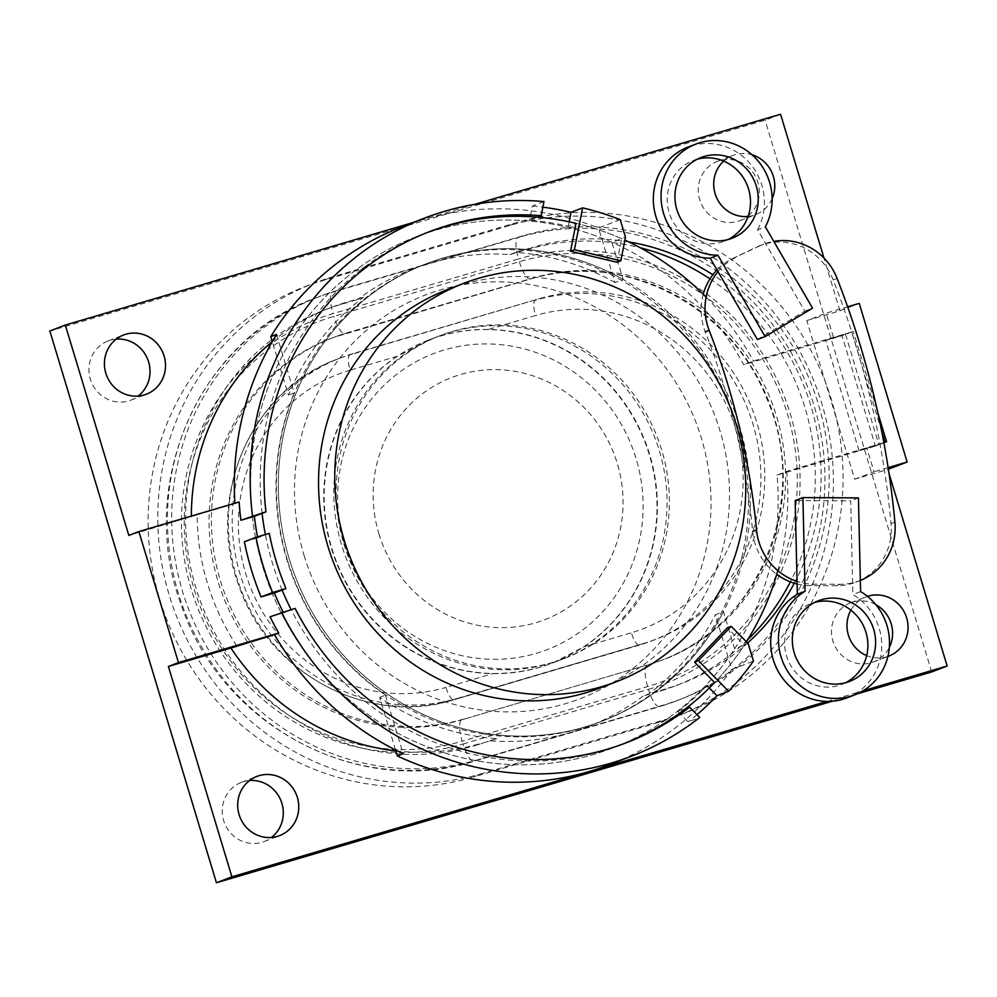 <?xml version="1.0" encoding="UTF-8"?>
<svg xmlns="http://www.w3.org/2000/svg" width="997" height="997" viewBox="0 0 997 997"><rect width="100%" height="100%" fill="white"/><g stroke="black" fill="none" stroke-linecap="round" stroke-linejoin="round"><path stroke-width="0.75" stroke-dasharray="4.99 3.74" d="M748.174 643.563L744.31 645.059L727.336 627.798M685.712 708.643L677.985 711.609A273.839 262.298 69 0 0 706.935 685.537L714.662 682.559A273.839 262.298 69 0 0 744.31 645.059L734.639 648.773L723.448 611.672L715.323 614.788L731.81 669.398A288.258 276.094 -111 0 1 609.603 764.612M283.048 611.946A273.839 262.298 69 0 0 283.509 612.856L295.112 608.394M257.5 536.86A273.839 262.298 69 0 0 257.687 537.844L269.29 533.383M620.196 219.652L598.536 227.977L615.024 282.575L623.15 279.459L611.946 242.358L621.605 238.644A273.839 262.298 69 0 0 576.017 223.316L568.278 226.282A273.839 262.298 69 0 0 529.594 220.138L537.333 217.172M611.946 242.358A273.839 262.298 69 0 0 416.148 236.775A273.839 262.298 69 0 0 269.502 586.473A273.839 262.298 69 0 0 612.557 748.037A273.839 262.298 69 0 0 734.639 648.773M677.985 711.609L688.117 721.928L699.72 717.466M696.978 714.675A288.258 276.094 -111 0 1 688.117 721.928M709.341 687.98L706.935 685.537M616.981 262.273L621.605 238.644L625.48 237.161M543.963 201.568L532.361 206.03L529.594 220.138M568.278 226.282L569.162 221.783M532.361 206.03A288.258 276.094 -111 0 1 542.867 207.177M402.863 226.444A288.258 276.094 -111 0 1 422.94 219.639A288.258 276.094 -111 0 1 598.536 227.977M234.906 503.248A288.258 276.094 69 0 0 234.918 503.622L239.18 501.99M283.509 612.856L270.037 616.819M731.81 669.398L753.458 661.073M244.377 541.77L257.687 537.844M249.549 780.526A31.705 30.371 69 0 0 241.386 782.371A31.705 30.371 69 0 0 224.412 822.861A31.705 30.371 69 0 0 264.13 841.568A31.705 30.371 69 0 0 271.433 837.48M887.891 656.412A31.705 30.371 -111 0 1 866.667 655.602M875.827 604.668A31.705 30.371 69 0 0 850.678 602.786A31.705 30.371 69 0 0 832.906 640.984A31.705 30.371 69 0 0 873.422 661.996A31.705 30.371 69 0 0 889.324 647.389M850.902 610.164A31.705 30.371 -111 0 1 866.144 596.854A31.705 30.371 -111 0 1 867.477 596.38M116.288 339.105A31.705 30.371 69 0 0 108.125 340.949A31.705 30.371 69 0 0 91.138 381.44A31.705 30.371 69 0 0 130.856 400.146A31.705 30.371 69 0 0 138.159 396.058M772.127 198.727A31.705 30.371 -111 0 1 755.614 214.629A31.705 30.371 -111 0 1 748.099 216.424M748.311 215.788A31.705 30.371 69 0 0 755.003 175.609A31.705 30.371 69 0 0 717.404 161.377A31.705 30.371 69 0 0 699.632 199.562A31.705 30.371 69 0 0 740.148 220.574A31.705 30.371 69 0 0 747.451 216.474M723.685 161.103A31.705 30.371 -111 0 1 732.87 155.432A31.705 30.371 -111 0 1 752.012 154.772M615.024 282.575A245.013 234.681 69 0 0 515.686 252.391L509.891 254.621A245.013 234.681 69 0 0 429.632 263.258L336.911 290.576A245.013 234.681 69 0 0 319.85 296.358A245.013 234.681 69 0 0 185.43 600.406A245.013 234.681 69 0 0 478.523 759.589L663.952 704.929A245.013 234.681 69 0 0 681.013 699.146A245.013 234.681 69 0 0 815.434 395.111A245.013 234.681 69 0 0 522.353 235.928L429.632 263.258A245.013 234.681 69 0 0 412.571 269.04A245.013 234.681 69 0 0 357.711 299.474L363.506 297.243A245.013 234.681 69 0 0 288.42 395.173L272.268 341.672A230.606 220.885 69 0 0 272.156 341.772M464.091 718.949A201.78 193.268 -111 0 1 222.73 587.856A201.78 193.268 -111 0 1 333.422 337.472A201.78 193.268 -111 0 1 347.479 332.711L532.909 278.051A201.78 193.268 -111 0 1 774.27 409.144A201.78 193.268 -111 0 1 663.578 659.528A201.78 193.268 -111 0 1 649.521 664.289L461.773 719.834A20.177 5.783 -106.4 0 0 462.184 741.232A221.957 212.598 -111 0 1 194.079 588.915A221.957 212.598 -111 0 1 333.908 316.361L519.35 261.713A221.957 212.598 -111 0 1 787.468 414.029A221.957 212.598 -111 0 1 647.626 686.572L462.184 741.232M488.268 329.471C467.443 329.172 447.753 332.637 429.184 339.865L397.467 356.216A172.955 165.664 69 0 0 331.827 548.313A172.955 165.664 69 0 0 493.266 673.486C514.788 673.498 534.778 669.922 553.223 662.743L584.068 646.729A172.955 165.664 69 0 0 649.708 454.62A172.955 165.664 69 0 0 488.281 329.459L535.588 315.513A14.407 4.125 73.6 0 1 535.289 300.234A180.158 172.556 -111 0 1 750.791 417.282A180.158 172.556 -111 0 1 651.963 640.834A180.158 172.556 -111 0 1 639.413 645.084A14.407 4.125 73.6 0 1 639.326 645.121A14.407 4.125 73.6 0 1 631.375 632.783A165.751 158.76 69 0 0 735.811 429.246A165.751 158.76 69 0 0 535.588 315.513M457.847 698.261L643.277 643.601A180.158 172.556 69 0 0 655.827 639.351A180.158 172.556 69 0 0 754.667 415.786A180.158 172.556 69 0 0 539.153 298.739L353.723 353.399A180.158 172.556 69 0 0 341.173 357.649A180.158 172.556 69 0 0 242.333 581.214A180.158 172.556 69 0 0 457.847 698.261L453.971 699.744A14.407 4.125 73.6 0 1 453.884 699.769A14.407 4.125 73.6 0 1 445.946 687.432L493.266 673.486M341.485 544.599A172.955 165.664 -111 0 1 438.406 336.313A172.955 165.664 -111 0 1 655.079 438.344A172.955 165.664 -111 0 1 562.458 659.204A172.955 165.664 -111 0 1 341.485 544.599M395.547 750.006L379.67 697.389A245.013 234.681 69 0 0 496.78 738.665L474.348 745.793A230.606 220.885 -111 0 1 198.503 595.969A230.606 220.885 -111 0 1 325.022 309.818A230.606 220.885 -111 0 1 341.086 304.372L357.711 299.474M490.985 740.896A245.013 234.681 69 0 0 571.231 732.259A245.013 234.681 69 0 0 588.305 726.477A245.013 234.681 69 0 0 643.152 696.043L648.96 693.812A245.013 234.681 69 0 0 715.323 614.788M747.65 639.787A230.606 220.885 -111 0 1 675.854 685.699A230.606 220.885 -111 0 1 659.79 691.145L643.152 696.043M509.891 254.621L526.516 249.724A230.606 220.885 -111 0 1 640.336 247.779M709.976 278.886A230.606 220.885 -111 0 1 790.372 581.849M236.725 645.794A230.606 220.885 -111 0 1 197.157 514.751L128.825 535.414M234.918 503.622L197.157 514.751M276.543 334.394L294.215 392.943L288.42 395.173M379.67 697.389L385.465 695.158A245.013 234.681 -111 0 1 294.215 392.943M385.465 695.158L403.137 753.707M272.243 341.61L272.268 341.672A230.606 220.885 69 0 1 330.817 307.587A230.606 220.885 69 0 1 346.881 302.141L363.506 297.243M496.78 738.665L474.348 745.793M395.821 750.878A230.606 220.885 69 0 0 480.155 743.563M623.15 279.459A245.013 234.681 69 0 0 426.479 263.694A245.013 234.681 69 0 0 295.274 576.578A245.013 234.681 69 0 0 602.213 721.13A245.013 234.681 69 0 0 723.448 611.672M191.362 516.085A230.606 220.885 69 0 0 191.362 516.982M475.145 204.248L412.758 222.643M883.865 442.581L859.003 450.607L878.868 444.749L845.543 334.394L825.678 340.251L853.282 331.428L877.796 412.633M886.595 441.783L878.868 444.749M859.003 450.607L825.678 340.251M853.282 331.428L845.543 334.394M833.417 337.285L826.127 313.145L847.624 306.802M889.012 473.438L887.804 469.437L854.691 479.208L806.797 320.573L826.127 313.145M854.691 479.208L874.02 471.78L866.729 447.641M888.128 467.618L874.02 471.78M806.797 320.573L839.91 310.802L859.24 303.387M659.79 691.145L665.585 688.915A230.606 220.885 69 0 0 681.649 683.468A230.606 220.885 69 0 0 728.471 658.344A230.606 220.885 69 0 0 747.625 643.003M665.585 688.915L648.96 693.812M515.686 252.391L532.311 247.493L526.516 249.724M628.621 241.86A230.606 220.885 69 0 0 601.876 239.031A230.606 220.885 69 0 0 532.311 247.493M482.685 773.385A259.432 248.49 -111 0 1 172.356 604.83A259.432 248.49 -111 0 1 314.678 282.911A259.432 248.49 -111 0 1 332.749 276.792L518.178 222.132A259.432 248.49 -111 0 1 828.507 390.687A259.432 248.49 -111 0 1 686.185 712.606A259.432 248.49 -111 0 1 668.115 718.725L482.685 773.385L473.014 777.099L658.456 722.439A259.432 248.49 69 0 0 676.514 716.32A259.432 248.49 69 0 0 818.849 394.388A259.432 248.49 69 0 0 508.52 225.845L323.09 280.493A259.432 248.49 69 0 0 305.02 286.625A259.432 248.49 69 0 0 162.685 608.544A259.432 248.49 69 0 0 473.014 777.099M794.297 583.195A230.606 220.885 69 0 0 712.843 274.736M780.564 114.244L765.098 120.176L49.85 330.992M832.408 701.215L856.822 694.012M827.074 701.402L863.041 690.809M931.684 671.953L765.098 120.176M839.91 310.802L823.983 258.049M344.688 544.561A158.535 151.856 69 0 0 602.911 611.56A158.535 151.856 69 0 0 523.55 348.738A158.535 151.856 69 0 0 344.688 544.561M378.91 533.781A129.71 124.239 69 0 0 590.174 588.591A129.71 124.239 69 0 0 525.257 373.563A129.71 124.239 69 0 0 378.91 533.781M331.44 548.462A172.955 165.664 69 0 0 552.4 663.067A172.955 165.664 69 0 0 645.022 442.207A172.955 165.664 69 0 0 428.361 340.164A172.955 165.664 69 0 0 331.44 548.462M343.815 543.714A172.955 165.664 69 0 0 564.776 658.319A172.955 165.664 69 0 0 657.397 437.459A172.955 165.664 69 0 0 440.724 335.416A172.955 165.664 69 0 0 343.815 543.714M304.073 555.429A216.187 207.077 69 0 0 656.188 646.779A216.187 207.077 69 0 0 547.989 288.395A216.187 207.077 69 0 0 304.073 555.429M287.248 559.516A245.013 234.681 -111 0 1 424.548 264.429A245.013 234.681 -111 0 1 731.486 408.994A245.013 234.681 -111 0 1 600.281 721.878A245.013 234.681 -111 0 1 287.248 559.516M289.18 558.781A245.013 234.681 69 0 0 602.213 721.13A245.013 234.681 69 0 0 733.431 408.247A245.013 234.681 69 0 0 426.479 263.694A245.013 234.681 69 0 0 289.18 558.781M777.024 475.071L786.695 471.369L885.049 442.369L875.391 446.083L842.066 335.727L743.712 364.728A273.839 262.298 69 0 0 416.148 236.775A273.839 262.298 69 0 0 269.502 586.473A273.839 262.298 69 0 0 612.557 748.037A273.839 262.298 69 0 0 777.024 475.071L875.391 446.083M881.684 431.227L851.737 332.013L753.383 361.014L743.712 364.728M851.737 332.013L842.066 335.727M786.695 471.369A273.839 262.298 -111 0 1 777.797 570.608M746.417 641.769A273.839 262.298 -111 0 1 714.662 682.559M624.147 743.575A273.839 262.298 -111 0 1 622.215 744.323A273.839 262.298 -111 0 1 291.087 609.578M282.089 590.05A273.839 262.298 -111 0 1 265.364 534.542M262.086 513.318A273.839 262.298 -111 0 1 425.819 233.074A273.839 262.298 -111 0 1 427.75 232.338M576.017 223.316A273.839 262.298 -111 0 1 624.895 240.127M706.113 297.106A273.839 262.298 -111 0 1 753.383 361.014M447.516 289.579A213.308 204.31 -111 0 1 720.046 430.916A213.308 204.31 -111 0 1 600.518 687.818M703.246 294.252A58.574 56.106 69 0 0 705.29 331.851A720.644 690.248 69 0 1 752.66 531.438A58.574 56.106 69 0 0 776.738 574.309M797.102 583.98A58.574 56.106 69 0 0 810.15 585.613L836.209 585.75A58.574 56.106 69 0 0 855.875 582.173A58.574 56.106 69 0 0 891.031 523.562A864.773 828.295 69 0 0 833.193 279.858A58.574 56.106 69 0 0 759.951 245.623A58.574 56.106 69 0 0 755.9 247.368L759.764 245.885A58.574 56.106 -111 0 1 763.814 244.14A58.574 56.106 -111 0 1 773.784 241.374M860.336 580.453A58.574 56.106 -111 0 1 859.738 580.69A58.574 56.106 -111 0 1 840.072 584.267L814.013 584.13A58.574 56.106 -111 0 1 797.039 581.363M759.764 245.885L732.546 258.609A58.574 56.106 69 0 0 716.98 269.913M717.99 271.645A58.574 56.106 -111 0 1 736.409 257.126M732.546 258.609L755.9 247.368M846.914 697.888A57.652 55.221 69 0 0 881.672 649.109A57.652 55.221 69 0 0 852.859 594.548L850.715 500.855L795.182 500.556M860.585 591.582L852.859 594.548M858.442 497.889L850.715 500.855M845.531 682.746A43.232 41.413 -111 0 1 841.742 684.428A43.232 41.413 -111 0 1 827.223 687.07A43.232 41.413 -111 0 1 785.437 651.502A43.232 41.413 -111 0 1 810.735 603.708A43.232 41.413 -111 0 1 814.674 602.425M757.396 339.566L804.816 311.151L757.595 229.759L765.335 226.793M757.595 229.759A57.652 55.221 69 0 0 750.38 164.007A57.652 55.221 69 0 0 688.179 147.02M804.816 311.151L812.555 308.185M697.289 159.196A43.232 41.413 69 0 0 693.351 160.48A43.232 41.413 69 0 0 687.182 163.483A43.232 41.413 69 0 0 671.617 218.979A43.232 41.413 69 0 0 724.358 241.199A43.232 41.413 69 0 0 728.146 239.517M336.911 290.576L332.662 292.208A20.177 5.783 -106.4 0 0 333.085 313.606A224.836 215.352 69 0 0 191.424 589.701A224.836 215.352 69 0 0 463.019 743.986A20.177 5.783 -106.4 0 0 474.136 761.259A20.177 5.783 -106.4 0 0 474.26 761.222A245.013 234.681 -111 0 1 181.18 602.038A245.013 234.681 -111 0 1 315.6 297.991A245.013 234.681 -111 0 1 332.662 292.208L518.091 237.56A20.177 5.783 -106.4 0 0 518.515 258.946L333.085 313.606M463.019 743.986L648.449 689.338A20.177 5.783 -106.4 0 0 659.578 706.611A20.177 5.783 -106.4 0 0 659.702 706.574L478.523 759.589M522.353 235.928L518.091 237.56A245.013 234.681 -111 0 1 811.184 396.744A245.013 234.681 -111 0 1 676.764 700.791A245.013 234.681 -111 0 1 659.702 706.574L663.952 704.929M648.449 689.338A224.836 215.352 69 0 0 790.11 413.244A224.836 215.352 69 0 0 518.515 258.946M519.35 261.713A20.177 5.783 -106.4 0 0 530.466 278.986A20.177 5.783 -106.4 0 0 530.591 278.948L345.161 333.596A20.177 5.783 73.6 0 1 345.037 333.646A20.177 5.783 73.6 0 1 333.908 316.361M647.626 686.572A20.177 5.783 73.6 0 1 647.203 665.186A201.78 193.268 69 0 0 661.26 660.425A201.78 193.268 69 0 0 771.952 410.041A201.78 193.268 69 0 0 530.591 278.948L532.909 278.051M347.479 332.711L345.161 333.596A201.78 193.268 69 0 0 331.104 338.357A201.78 193.268 69 0 0 220.399 588.741A201.78 193.268 69 0 0 461.773 719.834L649.521 664.289M397.467 356.216L350.159 370.161A14.407 4.125 73.6 0 1 349.86 354.882L539.153 298.739M584.068 646.729L631.375 632.783M643.277 643.601L453.971 699.744A180.158 172.556 -111 0 1 238.47 582.697A180.158 172.556 -111 0 1 337.31 359.132A180.158 172.556 -111 0 1 349.86 354.882L353.723 353.399M350.159 370.161A165.751 158.76 69 0 0 245.736 573.686A165.751 158.76 69 0 0 445.946 687.432M323.09 280.493L332.749 276.792M508.52 225.845L518.178 222.132M658.456 722.439L668.115 718.725M341.086 304.372L346.881 302.141M810.15 585.613L814.013 584.13M840.072 584.267L836.209 585.75M891.031 523.562L894.895 522.079M837.069 278.375L833.193 279.858M429.682 231.578L425.819 233.074M626.091 742.84L622.215 744.323M264.13 841.568L279.596 835.623M241.386 782.371L256.852 776.426M873.422 661.996L888.875 656.051M850.678 602.786L866.144 596.854M130.856 400.146L146.322 394.214M108.125 340.949L123.578 335.004M740.148 220.574L755.614 214.629M717.404 161.377L732.87 155.432M681.013 699.146L659.578 706.611L474.136 761.259C358.284 798.497 221.122 725.143 181.479 605.478C135.368 485.551 198.715 339.516 315.6 297.991L319.85 296.358M663.578 659.528L661.26 660.425C759.726 625.854 811.284 498.625 766.406 397.778C729.729 304.122 621.069 249.935 530.466 278.986L333.422 337.472M655.827 639.351L639.326 645.121L453.884 699.769C368.74 727.137 267.869 673.237 238.707 585.214C204.796 496.992 251.406 389.64 337.31 359.132L341.173 357.649M553.223 662.756L562.458 659.204M429.184 339.852L438.406 336.313M424.548 264.429L412.571 269.04M600.281 721.878L588.305 726.477M305.02 286.625L314.678 282.911M676.514 716.32L686.185 712.606M325.022 309.818L330.817 307.587M675.854 685.699L681.649 683.468M440.724 335.416L428.361 340.164M564.776 658.319L552.4 663.067M855.875 582.173L859.738 580.69M759.951 245.623L763.814 244.14M818.462 600.73L810.735 603.708M849.469 681.462L841.742 684.428M724.358 241.199L732.097 238.233M693.351 160.48L701.078 157.501"/><path stroke-width="1.5" d="M694.597 662.158L698.461 660.675L731.212 626.315L727.336 627.798L694.597 662.158L714.662 682.559A273.839 262.298 -111 0 1 624.147 743.575M731.212 626.315L748.174 643.563L753.458 661.073A288.258 276.094 -111 0 1 728.57 691.282L716.968 695.732A288.258 276.094 -111 0 1 696.978 714.675M395.547 750.006L395.821 750.878A230.606 220.885 69 0 1 230.93 648.025L168.393 666.457L231.902 876.824L589.526 771.416A288.258 276.094 -111 0 0 609.603 764.612L631.251 756.299A288.258 276.094 -111 0 0 699.72 717.466L689.588 707.16L685.712 708.643M689.588 707.16A273.839 262.298 -111 0 1 626.091 742.84A273.839 262.298 -111 0 1 295.112 608.394L270.037 616.819A288.258 276.094 69 0 0 278.736 633.033L274.487 634.665A288.258 276.094 69 0 0 403.137 753.707L397.342 755.938A288.258 276.094 -111 0 0 589.526 771.416L827.074 701.402M272.63 592.492A288.258 276.094 -111 0 1 255.98 537.308L244.377 541.77A288.258 276.094 69 0 0 261.04 596.941L272.63 592.492L285.952 588.566L274.349 593.016A273.839 262.298 69 0 0 283.048 611.946M285.952 588.566A273.839 262.298 -111 0 1 269.29 533.383L255.98 537.308M412.758 222.643L65.316 325.047L128.825 535.414L138.882 531.551L239.18 501.99A288.258 276.094 69 0 0 240.888 520.26L265.95 511.835L254.36 516.296A273.839 262.298 69 0 0 257.5 536.86M265.95 511.835A273.839 262.298 -111 0 1 429.682 231.578A273.839 262.298 -111 0 1 541.197 215.688L543.963 201.568A288.258 276.094 -111 0 0 424.51 218.131A288.258 276.094 -111 0 0 252.49 515.81M537.333 217.172L541.197 215.688M716.968 695.732L709.341 687.98M698.461 660.675L728.57 691.282M574.409 249.761L570.533 251.244L616.981 262.273L620.844 260.778L625.48 237.161L620.196 219.652A288.258 276.094 -111 0 0 582.609 207.862L574.409 249.761L620.844 260.778M427.75 232.338A273.839 262.298 -111 0 1 576.017 223.316L570.533 251.244M569.162 221.783L571.019 212.311L582.609 207.862M542.867 207.177A288.258 276.094 -111 0 1 571.019 212.311M234.906 503.248A288.258 276.094 69 0 1 276.543 334.394L270.748 336.625A288.258 276.094 -111 0 1 402.863 226.444L424.51 218.131M261.04 596.941L274.349 593.016M631.251 756.299A288.258 276.094 -111 0 1 281.64 612.37M254.36 516.296L240.888 520.26M239.093 814.611A31.705 30.371 -111 0 1 256.852 776.426A31.705 30.371 -111 0 1 297.368 797.438A31.705 30.371 -111 0 1 279.596 835.623A31.705 30.371 -111 0 1 239.093 814.611M271.433 837.48A31.705 30.371 69 0 0 281.902 803.383A31.705 30.371 69 0 0 249.549 780.526M867.477 596.38A31.705 30.371 -111 0 1 906.647 617.866A31.705 30.371 -111 0 1 888.875 656.051A31.705 30.371 -111 0 1 887.891 656.412M866.667 655.602A31.705 30.371 -111 0 1 848.372 635.039A31.705 30.371 -111 0 1 850.902 610.164M889.324 647.389A31.705 30.371 69 0 0 875.827 604.668M105.819 373.202A31.705 30.371 -111 0 1 123.578 335.004A31.705 30.371 -111 0 1 164.094 356.016A31.705 30.371 -111 0 1 146.322 394.214A31.705 30.371 -111 0 1 105.819 373.202M138.159 396.058A31.705 30.371 69 0 0 148.628 361.961A31.705 30.371 69 0 0 116.288 339.105M752.012 154.772A31.705 30.371 -111 0 1 773.373 176.444A31.705 30.371 -111 0 1 772.127 198.727M748.099 216.424A31.705 30.371 -111 0 1 715.098 193.617A31.705 30.371 -111 0 1 723.685 161.103M747.451 216.474A31.705 30.371 69 0 0 748.311 215.788M640.336 247.779A230.606 220.885 -111 0 1 709.976 278.886M790.372 581.849A230.606 220.885 -111 0 1 747.65 639.787M230.93 648.025L274.487 634.665M270.748 336.625L272.243 341.61M395.821 750.878L397.342 755.938M278.736 633.033L178.451 662.594L138.882 531.551M168.393 666.457L178.451 662.594M272.156 341.772A230.606 220.885 69 0 0 191.362 516.085M877.796 412.633L886.595 441.783L883.865 442.581M888.377 469.226L907.133 462.022L888.128 467.618M847.624 306.802L859.24 303.387L907.133 462.022M747.625 643.003A230.606 220.885 69 0 0 794.297 583.195M712.843 274.736A230.606 220.885 69 0 0 628.621 241.86M65.316 325.047L49.85 330.992L216.436 882.756L832.408 701.215M823.983 258.049L780.564 114.244L475.145 204.248M231.902 876.824L216.436 882.756M856.822 694.012L931.684 671.953L947.15 666.008L889.012 473.438M863.041 690.809L947.15 666.008M885.012 442.244L881.684 431.227M777.797 570.608A273.839 262.298 -111 0 1 746.417 641.769M291.087 609.578A273.839 262.298 -111 0 1 282.089 590.05M265.364 534.542A273.839 262.298 -111 0 1 262.086 513.318M624.895 240.127A273.839 262.298 -111 0 1 706.113 297.106M616.757 681.587L600.518 687.818A213.308 204.31 -111 0 1 333.297 561.972A213.308 204.31 -111 0 1 447.516 289.579L463.755 283.335A213.308 204.31 -111 0 1 736.284 424.685A213.308 204.31 -111 0 1 616.757 681.587A213.308 204.31 -111 0 1 349.536 555.728A213.308 204.31 -111 0 1 463.755 283.335M776.738 574.309A58.574 56.106 69 0 0 797.102 583.98M797.039 581.363A58.574 56.106 -111 0 1 756.524 529.943A720.644 690.248 69 0 0 709.166 330.356A58.574 56.106 -111 0 1 717.99 271.645M773.784 241.374A58.574 56.106 -111 0 1 837.069 278.375A864.773 828.295 69 0 1 894.895 522.079A58.574 56.106 -111 0 1 860.336 580.453M716.98 269.913A58.574 56.106 69 0 0 703.246 294.252M805.065 591.283L802.921 497.59L795.182 500.556L797.338 594.262A57.652 55.221 69 0 0 776.576 668.252A57.652 55.221 69 0 0 846.914 697.888L854.641 694.909A57.652 55.221 -111 0 1 784.315 665.286A57.652 55.221 -111 0 1 805.065 591.283L797.338 594.262M802.921 497.59L858.442 497.889L860.585 591.582A57.652 55.221 -111 0 1 889.411 646.143A57.652 55.221 -111 0 1 854.641 694.909M814.674 602.425A43.232 41.413 -111 0 1 864.898 629.219A43.232 41.413 -111 0 1 845.531 682.746M834.95 684.104A43.232 41.413 -111 0 1 793.163 648.524A43.232 41.413 -111 0 1 818.462 600.73A43.232 41.413 -111 0 1 872.624 626.241A43.232 41.413 -111 0 1 849.469 681.462A43.232 41.413 -111 0 1 834.95 684.104M765.123 336.6L717.902 255.207A57.652 55.221 -111 0 1 662.182 207.775A57.652 55.221 -111 0 1 695.918 144.054A57.652 55.221 -111 0 1 758.119 161.04A57.652 55.221 -111 0 1 765.335 226.793L812.555 308.185L765.123 336.6L757.396 339.566L710.176 258.186L717.902 255.207M695.918 144.054L688.179 147.02A57.652 55.221 69 0 0 654.456 210.753A57.652 55.221 69 0 0 710.176 258.186M694.909 160.505A43.232 41.413 69 0 0 679.343 216.013A43.232 41.413 69 0 0 732.097 238.233A43.232 41.413 69 0 0 755.252 183.012A43.232 41.413 69 0 0 701.078 157.501A43.232 41.413 69 0 0 694.909 160.505M728.146 239.517A43.232 41.413 69 0 0 747.513 185.99A43.232 41.413 69 0 0 697.289 159.196M756.524 529.943L752.66 531.438M705.29 331.851L709.166 330.356"/></g></svg>

